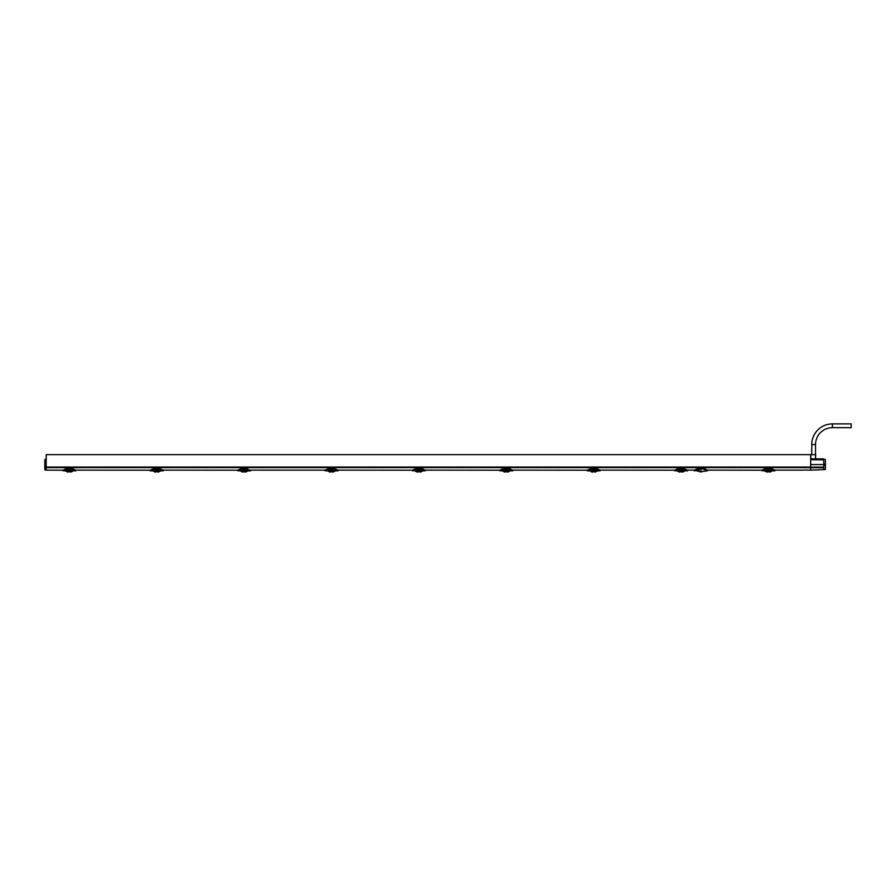 <?xml version="1.0" encoding="UTF-8"?>
<svg xmlns="http://www.w3.org/2000/svg" width="896" height="896" viewBox="0 0 896 896"><rect width="100%" height="100%" fill="white"/><g stroke="black" fill="none" stroke-linecap="round" stroke-linejoin="round"><path stroke-width="1.34" d="M804.093 469.997L810.656 470.131L810.656 454.642L46.211 454.642L46.155 467.656L46.155 460.678M62.955 470.781L67.357 469.011L67.67 470.03L67.368 468.899L62.776 470.702L67.469 468.238L62.821 470.221L46.211 470.131L46.155 467.656M697.771 470.512L694.378 470.859L694.355 470.131L694.378 470.848L699.048 468.944L699.048 468.037L694.4 470.131L687.501 470.131L687.602 470.714L682.998 468.899L682.707 470.019L682.718 469.246M761.947 470.131L766.539 468.238L761.891 470.221L707.482 470.131L707.493 470.848L702.811 468.944L699.048 468.944M803.398 470.131L774.883 470.131L774.984 470.714L770.381 468.899L766.539 468.899L766.539 468.306L770.291 468.306L774.973 470.221M154.773 469.605L154.75 468.899L150.17 470.221L154.851 468.238L150.203 470.221L75.813 470.131L75.914 470.714L71.31 468.899L71.019 470.019L71.03 469.246M237.72 470.781L242.133 469.011L242.435 470.03L242.133 468.899L237.541 470.702L242.234 468.238L237.586 470.221L163.195 470.131L163.296 470.714L158.693 468.899L158.402 470.019L158.413 469.246M325.002 470.154L250.578 470.131M412.485 470.781L416.898 469.011L417.211 470.03L416.909 468.899L412.306 470.702L416.998 468.238L412.35 470.221L337.96 470.131L338.061 470.714L333.458 468.899L333.166 470.019L333.178 469.246M499.878 470.781L504.28 469.011L504.594 470.03L504.291 468.899L499.688 470.702L504.392 468.238L499.733 470.221L425.342 470.131L425.454 470.714L420.851 468.899L420.549 470.019L420.56 469.246M591.685 469.605L591.674 468.899L587.082 470.221L591.774 468.238L587.115 470.221L512.736 470.131M674.643 470.781L679.045 469.011L679.358 470.03L679.056 468.899L674.464 470.702L679.157 468.238L674.509 470.221L600.118 470.131L600.219 470.714L595.616 468.899L595.325 470.019L595.336 469.246M699.048 468.037L702.811 468.037L707.482 470.131L707.493 470.848L703.438 471.33M700.93 469.829L700.93 469.829C705.981 470.96 705.981 470.96 700.93 469.829C695.878 470.96 695.878 470.96 700.93 469.829L700.93 470.086C696.259 471.038 696.259 471.038 700.93 470.086C705.6 471.038 705.6 471.038 700.93 470.086L700.952 471.318L699.429 471.33C698.04 471.33 698.04 471.33 699.429 471.33L700.93 471.318M698.152 470.355L699.093 470.064M766.461 469.605L766.438 468.899L761.858 470.221L766.539 468.205L770.291 468.238L774.85 470.131M766.539 468.205L770.291 468.205L774.939 470.221M766.427 469.011L762.026 470.781M762.059 470.758L762.72 470.277M770.09 470.03L770.381 469.022L770.09 470.03L766.741 470.03L770.09 470.03L770.291 469.246L766.741 469.862M768.018 470.512L768.813 470.512L768.835 471.822L768.813 470.512L768.835 471.822L767.995 471.822L768.018 470.512L767.995 471.822L768.018 470.512L767.995 471.822L766.819 472.102L764.456 470.859L774.85 470.859L770.403 469.011L770.09 469.862M766.539 469.246L770.28 469.493M761.846 470.702L764.456 470.859M770.291 468.205L770.101 469.246M772.374 470.859L770.011 472.102L768.835 471.822L768.813 470.512M702.43 471.33C703.819 471.33 703.819 471.33 702.43 471.33M679.067 469.022L679.157 468.205L682.909 468.238L687.602 470.702L682.909 468.306L679.157 468.306L674.509 470.221M679.157 468.205L682.909 468.205L687.557 470.221M680.635 470.512L681.419 470.512L681.442 471.822L681.419 470.512L681.442 471.822L680.613 471.822L680.635 470.512L680.613 471.822L680.635 470.512L680.613 471.822L679.437 472.102L677.074 470.859L687.456 470.848L683.021 469.011L682.707 470.03L679.358 470.03L679.347 469.246M674.677 470.758L675.326 470.277M679.078 469.605L682.707 470.03M679.358 469.862L679.157 469.246M679.056 468.899L682.909 468.899L682.909 468.205M674.464 470.702L677.074 470.859M600.174 470.221L595.526 468.205L600.174 470.221L595.526 468.205L591.774 468.205L595.526 468.306L595.526 468.899L591.774 468.899L591.774 468.306L587.261 470.781M593.253 470.512L594.037 470.512L594.059 471.822L594.037 470.512L594.059 471.822L593.23 471.822L593.253 470.512L593.23 471.822L593.253 470.512L593.23 471.822L592.054 472.102L589.691 470.859L600.074 470.859L595.627 469.011L595.325 470.03L595.515 469.493L591.965 469.493L595.515 469.493L591.976 470.03L595.325 470.03M595.616 468.899L595.515 469.493M591.662 469.011L587.216 470.848L589.691 470.859M587.283 470.758L587.944 470.277M591.774 469.246L591.976 469.862M499.744 470.221L504.392 468.205L508.144 468.238L512.837 470.714L508.234 468.899L507.942 470.019L507.942 469.246M504.291 469.022L504.392 468.306L508.144 468.306L512.826 470.221M504.392 468.205L508.144 468.205L512.792 470.221M505.87 470.59L506.654 470.512L506.677 471.822L506.654 470.512L505.87 470.512L505.848 471.822L505.87 470.512L505.848 471.822L504.672 472.102L502.298 470.859L512.691 470.848L508.245 469.011L507.942 470.03L504.594 470.03L504.582 469.246M508.234 468.899L508.133 469.493M499.901 470.758L500.562 470.277M504.302 469.605L507.942 470.03M504.582 469.862L504.392 469.246M504.291 468.899L508.144 468.899L508.144 468.205M499.688 470.702L502.298 470.859M412.362 470.221L416.998 468.205L420.762 468.238L425.309 470.131M416.909 469.022L416.998 468.306L420.762 468.306L425.354 470.131M416.998 468.205L420.762 468.205L425.398 470.221M418.488 470.59L419.272 470.512L419.294 471.822L419.272 470.512L418.488 470.512L418.466 471.822L418.488 470.512L418.466 471.822L417.29 472.102L414.915 470.859L425.309 470.848L420.862 469.011L420.549 470.03L417.211 470.03L417.2 469.246M420.851 468.899L420.75 469.493M412.518 470.758L413.179 470.277M416.92 469.605L420.549 470.03M417.2 469.862L417.01 469.246M416.909 468.899L420.762 468.899L420.762 468.205M412.306 470.702L414.915 470.859M324.99 470.154L329.616 468.205L333.368 468.205L338.061 470.702L333.368 468.306L329.616 468.306L324.968 470.221L329.616 468.238L333.368 468.238L338.016 470.221M331.106 470.512L331.89 470.512L331.912 471.822L331.89 470.512L331.912 471.822L331.083 471.822L331.106 470.512L331.083 471.822L331.106 470.512L331.083 471.822L329.896 472.102L327.533 470.859L337.926 470.848L333.48 469.011L333.166 470.03L329.818 470.03L329.515 469.011L325.102 470.781M333.458 468.899L333.368 469.493M325.136 470.758L325.797 470.277M329.526 469.022L329.616 468.205M329.538 469.605L333.166 470.03M329.818 469.862L329.627 469.246M329.818 469.246L333.379 468.899L333.368 468.205M329.526 468.899L324.968 470.221M237.586 470.221L242.234 468.205L245.986 468.238L250.678 470.714L246.075 468.899L245.784 470.019L245.795 469.246M242.133 468.899L245.986 468.899L245.986 468.306L250.678 470.702L245.986 468.205L242.234 468.306L242.435 469.672L245.986 469.246L245.784 470.03L242.155 469.605L245.974 469.493M243.723 470.512L244.507 470.512L244.53 471.822L244.507 470.512L244.53 471.822L243.701 471.822L243.723 470.512L243.701 471.822L243.723 470.512L243.701 471.822L242.514 472.102L240.15 470.859L250.544 470.859L246.098 469.011L245.784 469.862M237.754 470.758L238.414 470.277M242.155 469.605L245.784 470.03M237.541 470.702L240.15 470.859M163.251 470.221L158.603 468.205L163.251 470.221L158.603 468.205L154.851 468.205L158.603 468.306L158.603 468.899L154.851 468.899L154.851 468.306L150.338 470.781M156.341 470.512L157.125 470.512L157.147 471.822L157.125 470.512L157.147 471.822L156.307 471.822L156.341 470.512L156.307 471.822L156.341 470.512L156.307 471.822L155.131 472.102L152.768 470.859L163.162 470.859L158.715 469.011L158.402 470.03L158.592 469.493L155.053 469.493L158.592 469.493L155.053 470.03L158.402 470.03M154.739 469.011L150.304 470.848L152.768 470.859M150.371 470.758L151.032 470.277M154.862 469.246L155.053 469.862M67.379 469.022L67.469 468.205L71.221 468.238L75.914 470.702L71.221 468.306L67.469 468.306L62.821 470.221M67.469 468.205L71.221 468.205L75.869 470.221M68.947 470.512L69.742 470.512L69.765 471.822L69.742 470.512L69.765 471.822L68.925 471.822L68.947 470.512L68.925 471.822L68.947 470.512L68.925 471.822L67.749 472.102L65.386 470.859L75.779 470.848L71.333 469.011L71.019 470.03L67.67 470.03L67.659 469.246M62.989 470.758L63.638 470.277M67.39 469.605L71.019 470.03M67.368 468.899L71.221 468.899L71.221 468.205M62.776 470.702L65.386 470.859M73.304 470.859L70.941 472.102L69.765 471.822L69.742 470.512M160.686 470.859L158.323 472.102L157.147 471.822L157.125 470.512M246.075 469.022L245.974 469.683M242.435 469.862L242.424 469.246M248.069 470.859L245.706 472.102L244.53 471.822L244.507 470.512M335.462 470.859L333.088 472.102L331.912 471.822L331.89 470.512M418.466 471.822L419.294 471.822L419.272 470.59M422.845 470.859L420.47 472.102L419.294 471.822M505.848 471.822L506.677 471.822L506.654 470.59M510.227 470.859L507.864 472.102L506.677 471.822M597.61 470.859L595.246 472.102L594.059 471.822L594.037 470.512M684.992 470.859L682.629 472.102L681.442 471.822L681.419 470.512M823.704 459.782L810.69 459.782L810.701 458.864L823.693 458.864L823.771 463.557L825.44 464.587L825.35 469.538L823.715 469.235L823.749 467.118L823.715 469.235M810.69 459.782L810.656 467.824M823.738 467.712L810.678 467.712L810.678 467.118L823.749 467.118L823.771 465.629L825.429 464.89M810.678 467.712L810.701 470.131L825.35 469.538M810.656 464.587L825.44 464.587M823.704 459.189L825.35 459.547L825.429 464.285M818.832 458.864L815.528 458.864L815.528 444.55L811.776 444.55L811.776 454.642M815.259 458.864L815.606 456.792M810.79 458.864L810.869 454.642L815.618 454.642L815.707 456.221M44.8 469.605L44.8 467.253L44.8 469.605L46.189 470.131L46.211 459.189M45.248 459.245L46.11 459.29M44.8 467.253L44.8 459.715M815.528 444.55A16.89 16.89 0 0 1 832.429 427.661L851.2 427.661L851.2 423.898L832.429 423.898A20.653 20.653 0 0 0 811.776 444.55M810.656 467.645L46.211 467.645M702.811 468.037L702.811 468.944M768.018 470.859L768.813 470.859M768.018 470.59L768.813 470.59M327.533 470.859L324.923 470.702M68.947 470.859L69.742 470.859M68.947 470.59L69.742 470.59M156.33 470.859L157.125 470.859M156.33 470.59L157.125 470.59M243.712 470.859L244.507 470.859M243.723 470.59L244.507 470.59M331.094 470.859L331.89 470.859M331.106 470.59L331.89 470.59M418.477 470.859L419.283 470.859M505.87 470.859L506.666 470.859M593.253 470.859L594.048 470.859M593.253 470.59L594.037 470.59M680.635 470.859L681.43 470.859M680.635 470.59L681.43 470.59M810.656 467.051L46.211 467.051M815.562 456.355L815.326 458.864M46.11 466.995L45.248 466.995L45.248 459.29M45.248 470.064L45.248 467.555L46.11 467.578M832.429 427.661L832.429 423.898M697.01 470.859L698.421 471.33M698.813 471.33A3.965 3.965 0 0 0 703.046 471.33M591.774 468.205L595.526 468.205M242.234 468.205L245.986 468.205M154.851 468.205L158.603 468.205"/></g></svg>
